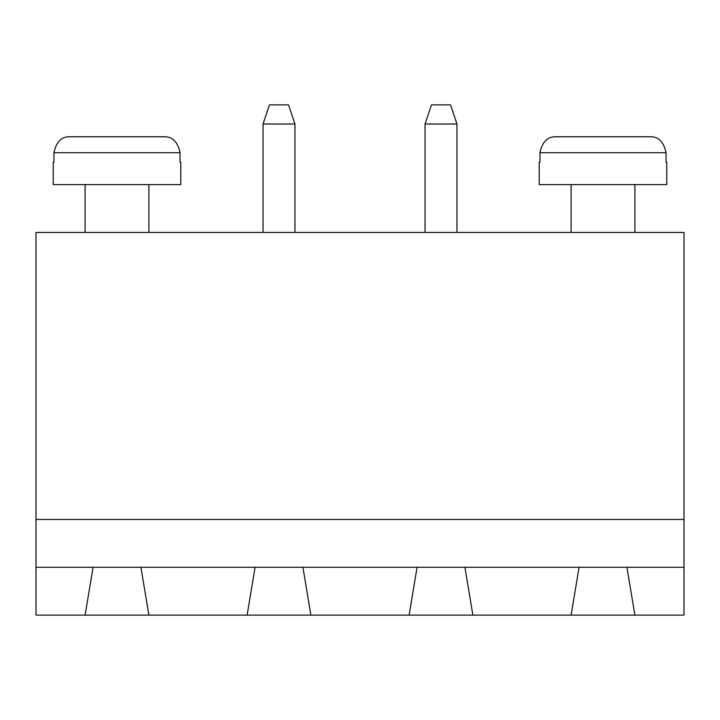 <?xml version="1.0" encoding="UTF-8"?>
<svg xmlns="http://www.w3.org/2000/svg" width="720" height="720" viewBox="0 0 720 720"><rect width="100%" height="100%" fill="white"/><g stroke="black" fill="none" stroke-linecap="round" stroke-linejoin="round"><path stroke-width="1.08" d="M684 519.453L684 232.443L36 232.443L36 519.453L684 519.453L684 615.114L634.887 615.114L626.913 567.279L684 567.279M36 567.279L93.087 567.279L85.113 615.114L36 615.114L36 519.453M93.087 567.279L626.913 567.279M425.052 124.02L456.948 124.02L450.567 104.886L431.433 104.886L425.052 124.02L425.052 232.443M456.948 124.02L456.948 232.443M263.052 124.02L294.948 124.02L288.567 104.886L269.433 104.886L263.052 124.02L263.052 232.443M294.948 124.02L294.948 232.443M148.887 184.608L148.887 232.443M634.887 184.608L634.887 232.443M85.113 615.114L634.887 615.114M148.887 615.114L140.913 567.279M255.087 567.279L247.113 615.114M310.887 615.114L302.913 567.279M417.087 567.279L409.113 615.114M472.887 615.114L464.913 567.279M579.087 567.279L571.113 615.114M180.783 184.608L53.217 184.608L53.217 162.279L53.946 162.279L53.946 152.721C56.277 141.732 61.677 136.422 70.128 136.773L163.872 136.773C172.323 136.422 177.723 141.732 180.054 152.721L180.054 162.279L180.783 162.279L180.783 184.608M666.783 184.608L539.217 184.608L539.217 162.279L539.946 162.279L539.946 152.721C542.277 141.732 547.677 136.422 556.128 136.773L649.872 136.773C658.323 136.422 663.723 141.732 666.054 152.721L666.054 162.279L666.783 162.279L666.783 184.608M180.054 152.721L53.946 152.721M666.054 152.721L539.946 152.721M85.113 232.443L85.113 184.608M571.113 232.443L571.113 184.608"/></g></svg>
